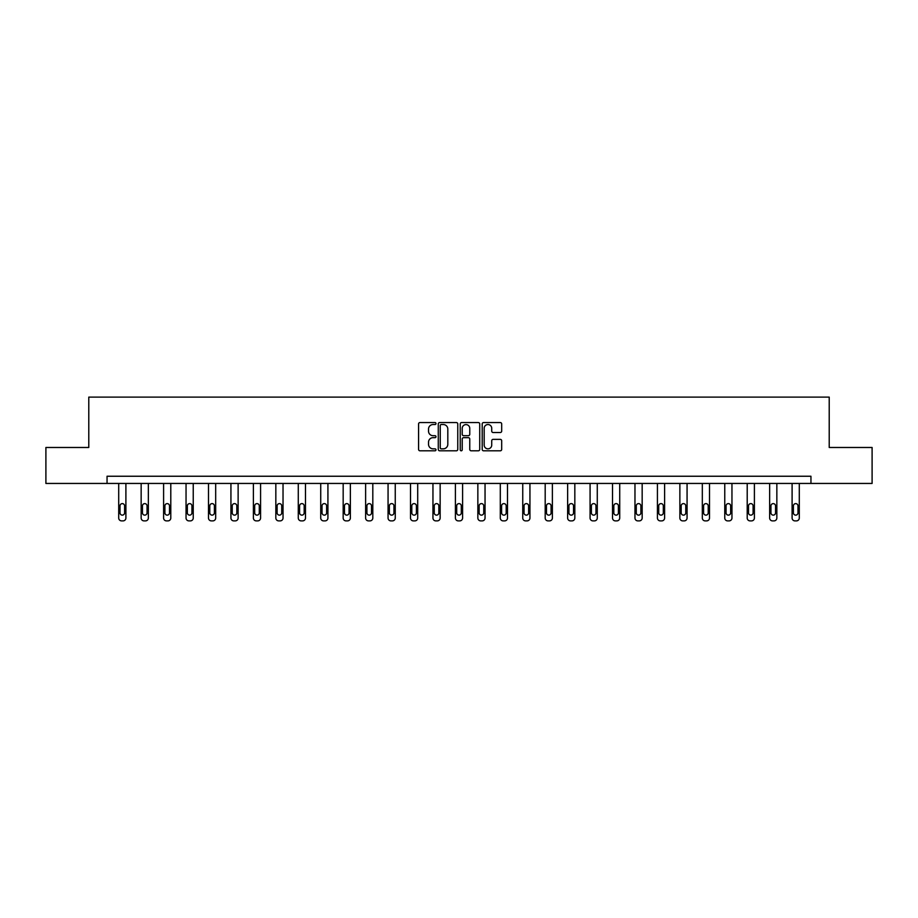 <?xml version="1.0" encoding="UTF-8"?>
<svg xmlns="http://www.w3.org/2000/svg" width="918" height="918" viewBox="0 0 918 918"><rect width="100%" height="100%" fill="white"/><g stroke="black" fill="none" stroke-linecap="round" stroke-linejoin="round"><path stroke-width="1.38" d="M435.981 423.554A0.987 0.987 0 0 0 434.994 422.555L419.985 422.555A1.411 1.411 0 0 0 418.574 423.967L418.574 449.395A1.411 1.411 0 0 0 419.985 450.807L434.994 450.807A0.987 0.987 0 0 0 435.981 449.82A0.987 0.987 0 0 0 434.994 448.833L433.044 448.833A4.521 4.521 0 0 1 428.534 444.312L428.534 442.189A4.521 4.521 0 0 1 433.044 437.668L434.994 437.668A0.987 0.987 0 0 0 435.981 436.681A0.987 0.987 0 0 0 434.994 435.694L433.044 435.694A4.521 4.521 0 0 1 428.534 431.173L428.534 429.062A4.521 4.521 0 0 1 433.044 424.541L434.994 424.541A0.987 0.987 0 0 0 435.981 423.554M500.276 432.516A1.411 1.411 0 0 0 501.687 431.104L501.687 423.967A1.411 1.411 0 0 0 500.276 422.555L483.614 422.555A1.411 1.411 0 0 0 482.202 423.967L482.202 449.395A1.411 1.411 0 0 0 483.614 450.807L500.276 450.807A1.411 1.411 0 0 0 501.687 449.395L501.687 440.778A1.411 1.411 0 0 0 500.276 439.366L493.138 439.366A1.411 1.411 0 0 0 491.727 440.778L491.727 445.046A3.775 3.775 0 0 1 487.951 448.833A3.775 3.775 0 0 1 484.176 445.046L484.176 428.316A3.775 3.775 0 0 1 487.951 424.541A3.775 3.775 0 0 1 491.727 428.316L491.727 431.104A1.411 1.411 0 0 0 493.138 432.516L500.276 432.516M107.05 483.442L45.9 483.442L45.9 447.479L88.782 447.479L88.782 397.115L829.218 397.115L829.218 447.479L872.1 447.479L872.1 483.442L810.95 483.442L810.95 476.247L107.05 476.247L107.05 483.442L810.95 483.442M457.761 423.967A1.411 1.411 0 0 0 456.349 422.555L439.688 422.555A1.411 1.411 0 0 0 438.276 423.967L438.276 449.395A1.411 1.411 0 0 0 439.688 450.807L456.349 450.807A1.411 1.411 0 0 0 457.761 449.395L457.761 423.967M461.651 422.555L478.312 422.555A1.411 1.411 0 0 1 479.724 423.967L479.724 449.395A1.411 1.411 0 0 1 478.312 450.807L471.186 450.807A1.411 1.411 0 0 1 469.764 449.395L469.764 439.079A1.411 1.411 0 0 0 468.352 437.668L463.624 437.668A1.411 1.411 0 0 0 462.213 439.079L462.213 449.82A0.987 0.987 0 0 1 461.226 450.807A0.987 0.987 0 0 1 460.239 449.82L460.239 423.967A1.411 1.411 0 0 1 461.651 422.555M441.237 424.541A0.987 0.987 0 0 0 440.25 425.527L440.25 447.846A0.987 0.987 0 0 0 441.237 448.833L443.291 448.833A4.521 4.521 0 0 0 447.812 444.312L447.812 429.062A4.521 4.521 0 0 0 443.291 424.541L441.237 424.541M469.764 428.385A3.775 3.775 0 0 0 465.988 424.609A3.775 3.775 0 0 0 462.213 428.385L462.213 434.283A1.411 1.411 0 0 0 463.624 435.694L468.352 435.694A1.411 1.411 0 0 0 469.764 434.283L469.764 428.385M125.904 483.442L125.904 518.004A2.88 2.88 0 0 1 123.023 520.885L121.589 520.885A2.88 2.88 0 0 1 118.709 518.004L118.709 483.442M124.607 512.829L124.607 505.921A2.306 2.306 0 0 0 122.301 503.615A2.306 2.306 0 0 0 120.006 505.921L120.006 512.829A2.306 2.306 0 0 0 122.301 515.136A2.306 2.306 0 0 0 124.607 512.829M148.349 483.442L148.349 518.004A2.88 2.88 0 0 1 145.469 520.885L144.034 520.885A2.88 2.88 0 0 1 141.154 518.004L141.154 483.442M147.052 512.829L147.052 505.921A2.306 2.306 0 0 0 144.746 503.615A2.306 2.306 0 0 0 142.451 505.921L142.451 512.829A2.306 2.306 0 0 0 144.746 515.136A2.306 2.306 0 0 0 147.052 512.829M170.794 483.442L170.794 518.004A2.88 2.88 0 0 1 167.914 520.885L166.479 520.885A2.88 2.88 0 0 1 163.599 518.004L163.599 483.442M169.497 512.829L169.497 505.921A2.306 2.306 0 0 0 167.202 503.615A2.306 2.306 0 0 0 164.896 505.921L164.896 512.829A2.306 2.306 0 0 0 167.202 515.136A2.306 2.306 0 0 0 169.497 512.829M193.239 483.442L193.239 518.004A2.88 2.88 0 0 1 190.359 520.885L188.924 520.885A2.88 2.88 0 0 1 186.044 518.004L186.044 483.442M191.942 512.829L191.942 505.921A2.306 2.306 0 0 0 189.647 503.615A2.306 2.306 0 0 0 187.341 505.921L187.341 512.829A2.306 2.306 0 0 0 189.647 515.136A2.306 2.306 0 0 0 191.942 512.829M215.684 483.442L215.684 518.004A2.88 2.88 0 0 1 212.804 520.885L211.369 520.885A2.88 2.88 0 0 1 208.489 518.004L208.489 483.442M214.387 512.829L214.387 505.921A2.306 2.306 0 0 0 212.092 503.615A2.306 2.306 0 0 0 209.786 505.921L209.786 512.829A2.306 2.306 0 0 0 212.092 515.136A2.306 2.306 0 0 0 214.387 512.829M238.129 483.442L238.129 518.004A2.88 2.88 0 0 1 235.26 520.885L233.815 520.885A2.88 2.88 0 0 1 230.934 518.004L230.934 483.442M236.833 512.829L236.833 505.921A2.306 2.306 0 0 0 234.538 503.615A2.306 2.306 0 0 0 232.231 505.921L232.231 512.829A2.306 2.306 0 0 0 234.538 515.136A2.306 2.306 0 0 0 236.833 512.829M260.574 483.442L260.574 518.004A2.88 2.88 0 0 1 257.706 520.885L256.26 520.885A2.88 2.88 0 0 1 253.391 518.004L253.391 483.442M259.289 512.829L259.289 505.921A2.306 2.306 0 0 0 256.983 503.615A2.306 2.306 0 0 0 254.676 505.921L254.676 512.829A2.306 2.306 0 0 0 256.983 515.136A2.306 2.306 0 0 0 259.289 512.829M283.031 483.442L283.031 518.004A2.88 2.88 0 0 1 280.151 520.885L278.705 520.885A2.88 2.88 0 0 1 275.836 518.004L275.836 483.442M281.734 512.829L281.734 505.921A2.306 2.306 0 0 0 279.428 503.615A2.306 2.306 0 0 0 277.121 505.921L277.121 512.829A2.306 2.306 0 0 0 279.428 515.136A2.306 2.306 0 0 0 281.734 512.829M305.476 483.442L305.476 518.004A2.88 2.88 0 0 1 302.596 520.885L301.161 520.885A2.88 2.88 0 0 1 298.281 518.004L298.281 483.442M304.179 512.829L304.179 505.921A2.306 2.306 0 0 0 301.873 503.615A2.306 2.306 0 0 0 299.578 505.921L299.578 512.829A2.306 2.306 0 0 0 301.873 515.136A2.306 2.306 0 0 0 304.179 512.829M327.921 483.442L327.921 518.004A2.88 2.88 0 0 1 325.041 520.885L323.606 520.885A2.88 2.88 0 0 1 320.726 518.004L320.726 483.442M326.624 512.829L326.624 505.921A2.306 2.306 0 0 0 324.318 503.615A2.306 2.306 0 0 0 322.023 505.921L322.023 512.829A2.306 2.306 0 0 0 324.318 515.136A2.306 2.306 0 0 0 326.624 512.829M350.366 483.442L350.366 518.004A2.88 2.88 0 0 1 347.486 520.885L346.052 520.885A2.88 2.88 0 0 1 343.171 518.004L343.171 483.442M349.069 512.829L349.069 505.921A2.306 2.306 0 0 0 346.763 503.615A2.306 2.306 0 0 0 344.468 505.921L344.468 512.829A2.306 2.306 0 0 0 346.763 515.136A2.306 2.306 0 0 0 349.069 512.829M372.811 483.442L372.811 518.004A2.88 2.88 0 0 1 369.931 520.885L368.497 520.885A2.88 2.88 0 0 1 365.616 518.004L365.616 483.442M371.515 512.829L371.515 505.921A2.306 2.306 0 0 0 369.22 503.615A2.306 2.306 0 0 0 366.913 505.921L366.913 512.829A2.306 2.306 0 0 0 369.22 515.136A2.306 2.306 0 0 0 371.515 512.829M395.256 483.442L395.256 518.004A2.88 2.88 0 0 1 392.376 520.885L390.942 520.885A2.88 2.88 0 0 1 388.062 518.004L388.062 483.442M393.96 512.829L393.96 505.921A2.306 2.306 0 0 0 391.665 503.615A2.306 2.306 0 0 0 389.358 505.921L389.358 512.829A2.306 2.306 0 0 0 391.665 515.136A2.306 2.306 0 0 0 393.96 512.829M417.701 483.442L417.701 518.004A2.88 2.88 0 0 1 414.821 520.885L413.387 520.885A2.88 2.88 0 0 1 410.507 518.004L410.507 483.442M416.405 512.829L416.405 505.921A2.306 2.306 0 0 0 414.11 503.615A2.306 2.306 0 0 0 411.803 505.921L411.803 512.829A2.306 2.306 0 0 0 414.11 515.136A2.306 2.306 0 0 0 416.405 512.829M440.147 483.442L440.147 518.004A2.88 2.88 0 0 1 437.278 520.885L435.832 520.885A2.88 2.88 0 0 1 432.952 518.004L432.952 483.442M438.861 512.829L438.861 505.921A2.306 2.306 0 0 0 436.555 503.615A2.306 2.306 0 0 0 434.248 505.921L434.248 512.829A2.306 2.306 0 0 0 436.555 515.136A2.306 2.306 0 0 0 438.861 512.829M462.592 483.442L462.592 518.004A2.88 2.88 0 0 1 459.723 520.885L458.277 520.885A2.88 2.88 0 0 1 455.408 518.004L455.408 483.442M461.306 512.829L461.306 505.921A2.306 2.306 0 0 0 459 503.615A2.306 2.306 0 0 0 456.694 505.921L456.694 512.829A2.306 2.306 0 0 0 459 515.136A2.306 2.306 0 0 0 461.306 512.829M485.048 483.442L485.048 518.004A2.88 2.88 0 0 1 482.168 520.885L480.722 520.885A2.88 2.88 0 0 1 477.853 518.004L477.853 483.442M483.752 512.829L483.752 505.921A2.306 2.306 0 0 0 481.445 503.615A2.306 2.306 0 0 0 479.139 505.921L479.139 512.829A2.306 2.306 0 0 0 481.445 515.136A2.306 2.306 0 0 0 483.752 512.829M507.493 483.442L507.493 518.004A2.88 2.88 0 0 1 504.613 520.885L503.179 520.885A2.88 2.88 0 0 1 500.299 518.004L500.299 483.442M506.197 512.829L506.197 505.921A2.306 2.306 0 0 0 503.89 503.615A2.306 2.306 0 0 0 501.595 505.921L501.595 512.829A2.306 2.306 0 0 0 503.89 515.136A2.306 2.306 0 0 0 506.197 512.829M529.938 483.442L529.938 518.004A2.88 2.88 0 0 1 527.058 520.885L525.624 520.885A2.88 2.88 0 0 1 522.744 518.004L522.744 483.442M528.642 512.829L528.642 505.921A2.306 2.306 0 0 0 526.335 503.615A2.306 2.306 0 0 0 524.04 505.921L524.04 512.829A2.306 2.306 0 0 0 526.335 515.136A2.306 2.306 0 0 0 528.642 512.829M552.384 483.442L552.384 518.004A2.88 2.88 0 0 1 549.503 520.885L548.069 520.885A2.88 2.88 0 0 1 545.189 518.004L545.189 483.442M551.087 512.829L551.087 505.921A2.306 2.306 0 0 0 548.78 503.615A2.306 2.306 0 0 0 546.485 505.921L546.485 512.829A2.306 2.306 0 0 0 548.78 515.136A2.306 2.306 0 0 0 551.087 512.829M574.829 483.442L574.829 518.004A2.88 2.88 0 0 1 571.948 520.885L570.514 520.885A2.88 2.88 0 0 1 567.634 518.004L567.634 483.442M573.532 512.829L573.532 505.921A2.306 2.306 0 0 0 571.237 503.615A2.306 2.306 0 0 0 568.931 505.921L568.931 512.829A2.306 2.306 0 0 0 571.237 515.136A2.306 2.306 0 0 0 573.532 512.829M597.274 483.442L597.274 518.004A2.88 2.88 0 0 1 594.394 520.885L592.959 520.885A2.88 2.88 0 0 1 590.079 518.004L590.079 483.442M595.977 512.829L595.977 505.921A2.306 2.306 0 0 0 593.682 503.615A2.306 2.306 0 0 0 591.376 505.921L591.376 512.829A2.306 2.306 0 0 0 593.682 515.136A2.306 2.306 0 0 0 595.977 512.829M619.719 483.442L619.719 518.004A2.88 2.88 0 0 1 616.839 520.885L615.404 520.885A2.88 2.88 0 0 1 612.524 518.004L612.524 483.442M618.422 512.829L618.422 505.921A2.306 2.306 0 0 0 616.127 503.615A2.306 2.306 0 0 0 613.821 505.921L613.821 512.829A2.306 2.306 0 0 0 616.127 515.136A2.306 2.306 0 0 0 618.422 512.829M642.164 483.442L642.164 518.004A2.88 2.88 0 0 1 639.295 520.885L637.849 520.885A2.88 2.88 0 0 1 634.969 518.004L634.969 483.442M640.879 512.829L640.879 505.921A2.306 2.306 0 0 0 638.572 503.615A2.306 2.306 0 0 0 636.266 505.921L636.266 512.829A2.306 2.306 0 0 0 638.572 515.136A2.306 2.306 0 0 0 640.879 512.829M664.609 483.442L664.609 518.004A2.88 2.88 0 0 1 661.74 520.885L660.294 520.885A2.88 2.88 0 0 1 657.426 518.004L657.426 483.442M663.324 512.829L663.324 505.921A2.306 2.306 0 0 0 661.017 503.615A2.306 2.306 0 0 0 658.711 505.921L658.711 512.829A2.306 2.306 0 0 0 661.017 515.136A2.306 2.306 0 0 0 663.324 512.829M687.066 483.442L687.066 518.004A2.88 2.88 0 0 1 684.185 520.885L682.74 520.885A2.88 2.88 0 0 1 679.871 518.004L679.871 483.442M685.769 512.829L685.769 505.921A2.306 2.306 0 0 0 683.462 503.615A2.306 2.306 0 0 0 681.167 505.921L681.167 512.829A2.306 2.306 0 0 0 683.462 515.136A2.306 2.306 0 0 0 685.769 512.829M709.511 483.442L709.511 518.004A2.88 2.88 0 0 1 706.63 520.885L705.196 520.885A2.88 2.88 0 0 1 702.316 518.004L702.316 483.442M708.214 512.829L708.214 505.921A2.306 2.306 0 0 0 705.908 503.615A2.306 2.306 0 0 0 703.613 505.921L703.613 512.829A2.306 2.306 0 0 0 705.908 515.136A2.306 2.306 0 0 0 708.214 512.829M731.956 483.442L731.956 518.004A2.88 2.88 0 0 1 729.076 520.885L727.641 520.885A2.88 2.88 0 0 1 724.761 518.004L724.761 483.442M730.659 512.829L730.659 505.921A2.306 2.306 0 0 0 728.353 503.615A2.306 2.306 0 0 0 726.058 505.921L726.058 512.829A2.306 2.306 0 0 0 728.353 515.136A2.306 2.306 0 0 0 730.659 512.829M754.401 483.442L754.401 518.004A2.88 2.88 0 0 1 751.521 520.885L750.086 520.885A2.88 2.88 0 0 1 747.206 518.004L747.206 483.442M753.104 512.829L753.104 505.921A2.306 2.306 0 0 0 750.798 503.615A2.306 2.306 0 0 0 748.503 505.921L748.503 512.829A2.306 2.306 0 0 0 750.798 515.136A2.306 2.306 0 0 0 753.104 512.829M776.846 483.442L776.846 518.004A2.88 2.88 0 0 1 773.966 520.885L772.531 520.885A2.88 2.88 0 0 1 769.651 518.004L769.651 483.442M775.549 512.829L775.549 505.921A2.306 2.306 0 0 0 773.254 503.615A2.306 2.306 0 0 0 770.948 505.921L770.948 512.829A2.306 2.306 0 0 0 773.254 515.136A2.306 2.306 0 0 0 775.549 512.829M799.291 483.442L799.291 518.004A2.88 2.88 0 0 1 796.411 520.885L794.977 520.885A2.88 2.88 0 0 1 792.096 518.004L792.096 483.442M797.994 512.829L797.994 505.921A2.306 2.306 0 0 0 795.699 503.615A2.306 2.306 0 0 0 793.393 505.921L793.393 512.829A2.306 2.306 0 0 0 795.699 515.136A2.306 2.306 0 0 0 797.994 512.829"/></g></svg>
